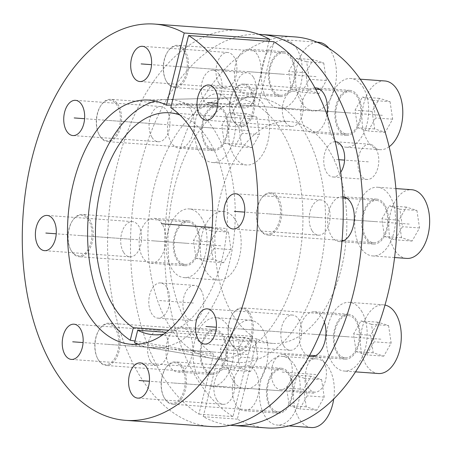 <?xml version="1.0" encoding="UTF-8"?>
<svg xmlns="http://www.w3.org/2000/svg" width="452" height="452" viewBox="0 0 452 452"><rect width="100%" height="100%" fill="white"/><g stroke="black" fill="none" stroke-linecap="round" stroke-linejoin="round"><path stroke-width="0.34" stroke-dasharray="2.26 1.69" d="M135.007 341.045L213.621 354.328A132.837 78.388 94.2 0 1 170.398 207.553A132.837 78.388 94.2 0 1 251.837 97.355A132.837 78.388 94.2 0 1 324.92 235.628A132.837 78.388 94.2 0 1 232.633 361.899A132.837 78.388 94.2 0 1 217.954 356.86L134.583 342.769M137.747 344.283A124.498 73.467 -85.8 0 0 148.205 347.418A124.498 73.467 -85.8 0 0 234.695 229.079A124.498 73.467 -85.8 0 0 166.2 99.485A124.498 73.467 -85.8 0 0 155.403 101.084M258.753 34.324A196.021 115.672 -85.8 0 0 134.521 194.094A196.021 115.672 -85.8 0 0 198.891 414.134L213.621 354.328M217.954 356.86L203.225 416.665A196.021 115.672 -85.8 0 0 230.367 425.264M219.135 74.569A17.662 10.419 -85.8 0 0 212.926 70.246A17.662 10.419 -85.8 0 0 202.264 81.32A17.662 10.419 -85.8 0 0 204.163 101.146A17.662 10.419 -85.8 0 0 210.366 105.469A17.662 10.419 -85.8 0 0 221.034 94.395A17.662 10.419 -85.8 0 0 219.135 74.569M166.748 287.257A17.662 10.419 -85.8 0 0 160.539 282.929A17.662 10.419 -85.8 0 0 149.878 294.003A17.662 10.419 -85.8 0 0 151.776 313.829A17.662 10.419 -85.8 0 0 157.985 318.157A17.662 10.419 -85.8 0 0 168.647 307.083A17.662 10.419 -85.8 0 0 166.748 287.257M289.308 358.764A17.662 10.419 -85.8 0 0 283.099 354.436A17.662 10.419 -85.8 0 0 272.437 365.51A17.662 10.419 -85.8 0 0 274.336 385.336A17.662 10.419 -85.8 0 0 280.545 389.664A17.662 10.419 -85.8 0 0 291.207 378.59A17.662 10.419 -85.8 0 0 289.308 358.764M342.831 196.677A22.515 13.289 -85.8 0 0 342.61 196.66A22.515 13.289 -85.8 0 0 329.011 210.779A22.515 13.289 -85.8 0 0 331.429 236.057A22.515 13.289 -85.8 0 0 339.35 241.571A22.515 13.289 -85.8 0 0 341.983 241.323M324.446 322.214A22.515 13.289 -85.8 0 0 322.174 317.276A22.515 13.289 -85.8 0 0 314.259 311.761A22.515 13.289 -85.8 0 0 300.659 325.886A22.515 13.289 -85.8 0 0 303.077 351.164A22.515 13.289 -85.8 0 0 309.117 356.306M255.222 371.307A22.515 13.289 -85.8 0 0 247.306 365.792A22.515 13.289 -85.8 0 0 233.712 379.912A22.515 13.289 -85.8 0 0 236.13 405.19A22.515 13.289 -85.8 0 0 244.046 410.704A22.515 13.289 -85.8 0 0 257.646 396.585A22.515 13.289 -85.8 0 0 255.222 371.307M188.896 332.604A22.515 13.289 -85.8 0 0 180.975 327.09A22.515 13.289 -85.8 0 0 167.381 341.209A22.515 13.289 -85.8 0 0 169.799 366.493A22.515 13.289 -85.8 0 0 177.715 372.002A22.515 13.289 -85.8 0 0 191.315 357.882A22.515 13.289 -85.8 0 0 188.896 332.604M162.042 223.847A22.515 13.289 -85.8 0 0 154.121 218.333A22.515 13.289 -85.8 0 0 140.527 232.458A22.515 13.289 -85.8 0 0 142.945 257.736A22.515 13.289 -85.8 0 0 150.861 263.25A22.515 13.289 -85.8 0 0 164.46 249.125A22.515 13.289 -85.8 0 0 162.042 223.847M190.388 108.746A22.515 13.289 -85.8 0 0 182.472 103.231A22.515 13.289 -85.8 0 0 168.878 117.35A22.515 13.289 -85.8 0 0 171.297 142.629A22.515 13.289 -85.8 0 0 179.212 148.143A22.515 13.289 -85.8 0 0 192.812 134.024A22.515 13.289 -85.8 0 0 190.388 108.746M257.341 54.72A22.515 13.289 -85.8 0 0 249.425 49.206A22.515 13.289 -85.8 0 0 235.825 63.325A22.515 13.289 -85.8 0 0 238.249 88.603A22.515 13.289 -85.8 0 0 246.165 94.118A22.515 13.289 -85.8 0 0 259.759 79.998A22.515 13.289 -85.8 0 0 257.341 54.72M314.92 87.886A22.515 13.289 -85.8 0 0 301.976 102.683A22.515 13.289 -85.8 0 0 304.575 127.3A22.515 13.289 -85.8 0 0 312.49 132.815A22.515 13.289 -85.8 0 0 326.982 114.661M335.13 141.736A17.662 10.419 -85.8 0 0 324.745 153.109A17.662 10.419 -85.8 0 0 326.723 172.653A17.662 10.419 -85.8 0 0 332.932 176.975A17.662 10.419 -85.8 0 0 340.695 172.291M253.261 77.049A17.662 10.419 -85.8 0 0 247.052 72.721A17.662 10.419 -85.8 0 0 236.39 83.795A17.662 10.419 -85.8 0 0 238.289 103.621A17.662 10.419 -85.8 0 0 244.498 107.949A17.662 10.419 -85.8 0 0 255.16 96.875A17.662 10.419 -85.8 0 0 253.261 77.049M295.054 36.923A196.021 115.672 94.2 0 0 168.935 194.761A196.021 115.672 94.2 0 0 233.017 416.614L252.781 336.373L168.777 330.276M266.669 427.937A196.021 115.672 94.2 0 1 237.351 419.14L257.115 338.904A111.254 65.653 -85.8 0 0 272.805 343.396A111.254 65.653 -85.8 0 0 346.345 237.187A111.254 65.653 -85.8 0 0 288.918 121.469A111.254 65.653 -85.8 0 0 217.474 210.208A111.254 65.653 -85.8 0 0 252.781 336.373M200.874 289.732A17.662 10.419 -85.8 0 0 194.665 285.41A17.662 10.419 -85.8 0 0 184.004 296.484A17.662 10.419 -85.8 0 0 185.902 316.31A17.662 10.419 -85.8 0 0 192.111 320.632A17.662 10.419 -85.8 0 0 202.773 309.558A17.662 10.419 -85.8 0 0 200.874 289.732M323.44 361.238A17.662 10.419 -85.8 0 0 317.231 356.916A17.662 10.419 -85.8 0 0 306.563 367.99A17.662 10.419 -85.8 0 0 308.462 387.816A17.662 10.419 -85.8 0 0 314.671 392.138A17.662 10.419 -85.8 0 0 325.333 381.064A17.662 10.419 -85.8 0 0 323.44 361.238M384.652 204.649A22.515 13.289 -85.8 0 0 376.736 199.134A22.515 13.289 -85.8 0 0 363.137 213.259A22.515 13.289 -85.8 0 0 365.561 238.537A22.515 13.289 -85.8 0 0 373.476 244.052A22.515 13.289 -85.8 0 0 387.07 229.927A22.515 13.289 -85.8 0 0 384.652 204.649M356.3 319.756A22.515 13.289 -85.8 0 0 348.385 314.242A22.515 13.289 -85.8 0 0 334.785 328.361A22.515 13.289 -85.8 0 0 337.209 353.639A22.515 13.289 -85.8 0 0 345.125 359.154A22.515 13.289 -85.8 0 0 358.718 345.034A22.515 13.289 -85.8 0 0 356.3 319.756M289.348 373.781A22.515 13.289 -85.8 0 0 281.432 368.267A22.515 13.289 -85.8 0 0 267.838 382.386A22.515 13.289 -85.8 0 0 270.256 407.664A22.515 13.289 -85.8 0 0 278.172 413.179A22.515 13.289 -85.8 0 0 291.772 399.059A22.515 13.289 -85.8 0 0 289.348 373.781M223.022 335.085A22.515 13.289 -85.8 0 0 215.107 329.57A22.515 13.289 -85.8 0 0 201.507 343.689A22.515 13.289 -85.8 0 0 203.925 368.968A22.515 13.289 -85.8 0 0 211.841 374.482A22.515 13.289 -85.8 0 0 225.441 360.363A22.515 13.289 -85.8 0 0 223.022 335.085M196.168 226.328A22.515 13.289 -85.8 0 0 188.252 220.813A22.515 13.289 -85.8 0 0 174.653 234.933A22.515 13.289 -85.8 0 0 177.071 260.211A22.515 13.289 -85.8 0 0 184.987 265.725A22.515 13.289 -85.8 0 0 198.586 251.606A22.515 13.289 -85.8 0 0 196.168 226.328M224.52 111.22A22.515 13.289 -85.8 0 0 216.598 105.706A22.515 13.289 -85.8 0 0 203.004 119.831A22.515 13.289 -85.8 0 0 205.423 145.109A22.515 13.289 -85.8 0 0 213.338 150.623A22.515 13.289 -85.8 0 0 226.938 136.498A22.515 13.289 -85.8 0 0 224.52 111.22M291.467 57.195A22.515 13.289 -85.8 0 0 283.551 51.681A22.515 13.289 -85.8 0 0 269.951 65.8A22.515 13.289 -85.8 0 0 272.375 91.078A22.515 13.289 -85.8 0 0 280.291 96.592A22.515 13.289 -85.8 0 0 293.885 82.473A22.515 13.289 -85.8 0 0 291.467 57.195M357.798 95.892A22.515 13.289 -85.8 0 0 349.882 90.377A22.515 13.289 -85.8 0 0 336.282 104.502A22.515 13.289 -85.8 0 0 338.706 129.78A22.515 13.289 -85.8 0 0 346.622 135.295A22.515 13.289 -85.8 0 0 360.216 121.17A22.515 13.289 -85.8 0 0 357.798 95.892M375.821 148.555A17.662 10.419 -85.8 0 0 369.617 144.228A17.662 10.419 -85.8 0 0 358.95 155.302A17.662 10.419 -85.8 0 0 360.849 175.127A17.662 10.419 -85.8 0 0 367.058 179.455A17.662 10.419 -85.8 0 0 377.719 168.381A17.662 10.419 -85.8 0 0 375.821 148.555M233.017 416.614L198.891 414.134M179.879 115A111.254 65.653 94.2 0 1 226.898 228.514A111.254 65.653 94.2 0 1 163.98 334.045M237.351 419.14L203.225 416.665M257.115 338.904L166.291 332.31M218.977 83.4A17.662 10.419 -85.8 0 0 225.186 87.722A17.662 10.419 -85.8 0 0 235.848 76.648A17.662 10.419 -85.8 0 0 233.95 56.822A17.662 10.419 -85.8 0 0 227.74 52.5A17.662 10.419 -85.8 0 0 217.079 63.574A17.662 10.419 -85.8 0 0 218.977 83.4M211.022 426.552A198.671 117.237 94.2 0 1 108.474 219.915A198.671 117.237 94.2 0 1 239.792 30.256M273.867 41.72L258.035 106A130.752 77.162 -85.8 0 1 299.314 257.849A130.752 77.162 -85.8 0 1 211.525 358.278A130.752 77.162 -85.8 0 1 148.448 222.819A130.752 77.162 -85.8 0 1 230.43 97.886A130.752 77.162 -85.8 0 1 253.702 103.474L268.996 41.364M152.025 137.425A17.662 10.419 -85.8 0 0 158.234 141.753A17.662 10.419 -85.8 0 0 168.901 130.679A17.662 10.419 -85.8 0 0 167.003 110.853A17.662 10.419 -85.8 0 0 160.793 106.525A17.662 10.419 -85.8 0 0 150.126 117.599A17.662 10.419 -85.8 0 0 152.025 137.425M123.678 252.532A17.662 10.419 -85.8 0 0 129.882 256.855A17.662 10.419 -85.8 0 0 140.549 245.781A17.662 10.419 -85.8 0 0 138.651 225.955A17.662 10.419 -85.8 0 0 132.442 221.633A17.662 10.419 -85.8 0 0 121.78 232.707A17.662 10.419 -85.8 0 0 123.678 252.532M150.533 361.289A17.662 10.419 -85.8 0 0 156.737 365.611A17.662 10.419 -85.8 0 0 167.404 354.537A17.662 10.419 -85.8 0 0 165.505 334.712A17.662 10.419 -85.8 0 0 159.296 330.384A17.662 10.419 -85.8 0 0 148.635 341.463A17.662 10.419 -85.8 0 0 150.533 361.289M216.858 399.986A17.662 10.419 -85.8 0 0 223.068 404.314A17.662 10.419 -85.8 0 0 233.735 393.234A17.662 10.419 -85.8 0 0 231.836 373.408A17.662 10.419 -85.8 0 0 225.627 369.086A17.662 10.419 -85.8 0 0 214.96 380.16A17.662 10.419 -85.8 0 0 216.858 399.986M283.811 345.961A17.662 10.419 -85.8 0 0 290.02 350.283A17.662 10.419 -85.8 0 0 300.682 339.209A17.662 10.419 -85.8 0 0 298.783 319.383A17.662 10.419 -85.8 0 0 292.574 315.055A17.662 10.419 -85.8 0 0 281.912 326.135A17.662 10.419 -85.8 0 0 283.811 345.961M312.162 230.853A17.662 10.419 -85.8 0 0 318.372 235.181A17.662 10.419 -85.8 0 0 329.033 224.102A17.662 10.419 -85.8 0 0 327.135 204.276A17.662 10.419 -85.8 0 0 320.926 199.953A17.662 10.419 -85.8 0 0 310.264 211.027A17.662 10.419 -85.8 0 0 312.162 230.853M285.308 122.096A17.662 10.419 -85.8 0 0 291.517 126.424A17.662 10.419 -85.8 0 0 302.179 115.35A17.662 10.419 -85.8 0 0 300.281 95.525A17.662 10.419 -85.8 0 0 294.071 91.197A17.662 10.419 -85.8 0 0 283.41 102.271A17.662 10.419 -85.8 0 0 285.308 122.096M253.702 103.474L171.415 105.079M170.771 107.7L258.035 106M231.865 118.283A20.306 11.984 -85.8 0 1 233.87 90.637A20.306 11.984 -85.8 0 1 250.216 89.812A20.306 11.984 94.2 0 1 250.024 118.418A20.306 11.984 94.2 0 1 232.995 120.373A20.306 11.984 -85.8 0 1 231.865 118.283L232.153 118.91A21.193 12.503 -85.8 0 0 233.328 121.091A21.193 12.503 94.2 0 0 240.78 126.283A21.193 12.503 94.2 0 0 253.578 112.989A21.193 12.503 94.2 0 0 251.301 89.202A21.193 12.503 -85.8 0 0 243.848 84.01A21.193 12.503 -85.8 0 0 234.243 90.061A21.193 12.503 -85.8 0 0 232.153 118.91M349.786 91.7A21.193 12.503 -85.8 0 1 357.233 96.892A21.193 12.503 94.2 0 1 359.515 120.684A21.193 12.503 94.2 0 1 346.718 133.973A21.193 12.503 94.2 0 1 339.266 128.78A21.193 12.503 -85.8 0 1 336.989 104.988A21.193 12.503 -85.8 0 1 349.786 91.7L320.135 89.547M362.849 86.925A34.437 20.323 94.2 0 1 366.555 125.583A34.437 20.323 94.2 0 1 345.757 147.182A34.437 20.323 94.2 0 1 333.649 138.747A34.437 20.323 -85.8 0 1 329.949 100.09A34.437 20.323 -85.8 0 1 350.741 78.49A34.437 20.323 -85.8 0 1 362.849 86.925M389.093 146.781A34.437 20.323 94.2 0 1 379.883 149.657A34.437 20.323 94.2 0 1 367.775 141.227A34.437 20.323 -85.8 0 1 364.075 102.564A34.437 20.323 -85.8 0 1 384.872 80.97M390.059 101.677L392.652 119.192L385.279 132.289L374.697 128.95L372.098 111.435L379.477 98.344L390.059 101.677L372.996 100.44L375.589 117.955L368.216 131.046L357.634 127.707L355.035 110.192L362.414 97.101L372.996 100.44M392.652 119.192L375.589 117.955M379.477 98.344L362.414 97.101M372.098 111.435L355.035 110.192M374.697 128.95L357.634 127.707M385.279 132.289L368.216 131.046M165.534 79.586A20.306 11.984 -85.8 0 1 167.539 51.94A20.306 11.984 -85.8 0 1 183.885 51.116A20.306 11.984 94.2 0 1 183.693 79.716A20.306 11.984 94.2 0 1 166.664 81.676A20.306 11.984 -85.8 0 1 165.534 79.586L165.822 80.207A21.193 12.503 -85.8 0 0 167.003 82.394A21.193 12.503 94.2 0 0 174.449 87.581A21.193 12.503 94.2 0 0 187.247 74.292A21.193 12.503 94.2 0 0 184.97 50.5A21.193 12.503 -85.8 0 0 177.517 45.313A21.193 12.503 -85.8 0 0 167.918 51.358A21.193 12.503 -85.8 0 0 165.822 80.207M283.455 53.003A21.193 12.503 -85.8 0 1 290.907 58.189A21.193 12.503 94.2 0 1 293.184 81.981A21.193 12.503 94.2 0 1 280.387 95.276A21.193 12.503 94.2 0 1 272.935 90.084A21.193 12.503 -85.8 0 1 270.658 66.291A21.193 12.503 -85.8 0 1 283.455 53.003L177.517 45.313M296.523 48.223A34.437 20.323 94.2 0 1 300.224 86.886A34.437 20.323 94.2 0 1 279.426 108.486A34.437 20.323 94.2 0 1 267.318 100.05A34.437 20.323 -85.8 0 1 263.618 61.387A34.437 20.323 -85.8 0 1 284.415 39.793A34.437 20.323 -85.8 0 1 296.523 48.223M329.073 48.483A34.437 20.323 -85.8 0 1 330.649 50.703A34.437 20.323 94.2 0 1 334.35 89.366A34.437 20.323 94.2 0 1 313.552 110.96A34.437 20.323 94.2 0 1 301.444 102.525A34.437 20.323 -85.8 0 1 297.744 63.868A34.437 20.323 -85.8 0 1 318.541 42.268M323.728 62.981L326.327 80.496L318.948 93.587L308.366 90.247L305.767 72.732L313.146 59.641L323.728 62.981L306.665 61.743L309.264 79.258L301.885 92.349L291.303 89.01L288.704 71.495L296.083 58.404L306.665 61.743M326.327 80.496L309.264 79.258M313.146 59.641L296.083 58.404M305.767 72.732L288.704 71.495M308.366 90.247L291.303 89.01M318.948 93.587L301.885 92.349M98.581 133.611A20.306 11.984 -85.8 0 1 100.593 105.966A20.306 11.984 -85.8 0 1 116.932 105.141A20.306 11.984 94.2 0 1 116.746 133.747A20.306 11.984 94.2 0 1 99.711 135.702A20.306 11.984 -85.8 0 1 98.581 133.611L98.869 134.238A21.193 12.503 -85.8 0 0 100.05 136.419A21.193 12.503 94.2 0 0 107.503 141.612A21.193 12.503 94.2 0 0 120.3 128.317A21.193 12.503 94.2 0 0 118.023 104.531A21.193 12.503 -85.8 0 0 110.57 99.338A21.193 12.503 -85.8 0 0 100.965 105.389A21.193 12.503 -85.8 0 0 98.869 134.238M216.502 107.028A21.193 12.503 -85.8 0 1 223.955 112.22A21.193 12.503 94.2 0 1 226.232 136.012A21.193 12.503 94.2 0 1 213.434 149.301A21.193 12.503 94.2 0 1 205.988 144.109A21.193 12.503 -85.8 0 1 203.705 120.317A21.193 12.503 -85.8 0 1 216.502 107.028L110.57 99.338M229.571 102.254A34.437 20.323 94.2 0 1 233.272 140.911A34.437 20.323 94.2 0 1 212.48 162.511A34.437 20.323 94.2 0 1 200.372 154.075A34.437 20.323 -85.8 0 1 196.671 115.418A34.437 20.323 -85.8 0 1 217.463 93.818A34.437 20.323 -85.8 0 1 229.571 102.254M251.589 96.299A34.437 20.323 -85.8 0 1 263.697 104.728A34.437 20.323 94.2 0 1 267.398 143.391A34.437 20.323 94.2 0 1 246.606 164.986A34.437 20.323 94.2 0 1 234.498 156.556A34.437 20.323 -85.8 0 1 230.797 117.893A34.437 20.323 -85.8 0 1 251.589 96.299L217.463 93.818M256.781 117.006L259.375 134.521L251.996 147.612L241.413 144.278L238.82 126.763L246.199 113.667L256.781 117.006L239.718 115.768L242.312 133.284L234.933 146.375L224.35 143.035L221.757 125.52L229.136 112.429L239.718 115.768M259.375 134.521L242.312 133.284M246.199 113.667L229.136 112.429M238.82 126.763L221.757 125.52M241.413 144.278L224.35 143.035M251.996 147.612L234.933 146.375M70.235 248.713A20.306 11.984 -85.8 0 1 72.241 221.068A20.306 11.984 -85.8 0 1 88.586 220.248A20.306 11.984 94.2 0 1 88.394 248.849A20.306 11.984 94.2 0 1 71.365 250.809A20.306 11.984 -85.8 0 1 70.235 248.713L70.518 249.34A21.193 12.503 -85.8 0 0 71.698 251.527A21.193 12.503 94.2 0 0 79.151 256.713A21.193 12.503 94.2 0 0 91.948 243.425A21.193 12.503 94.2 0 0 89.671 219.632A21.193 12.503 -85.8 0 0 82.219 214.446A21.193 12.503 -85.8 0 0 72.614 220.491A21.193 12.503 -85.8 0 0 70.518 249.34M188.156 222.135A21.193 12.503 -85.8 0 1 195.603 227.322A21.193 12.503 94.2 0 1 197.88 251.114A21.193 12.503 94.2 0 1 185.083 264.403A21.193 12.503 94.2 0 1 177.636 259.216A21.193 12.503 -85.8 0 1 175.359 235.424A21.193 12.503 -85.8 0 1 188.156 222.135L82.219 214.446M201.219 217.355A34.437 20.323 94.2 0 1 204.92 256.018A34.437 20.323 94.2 0 1 184.128 277.613A34.437 20.323 94.2 0 1 172.02 269.183A34.437 20.323 -85.8 0 1 168.319 230.52A34.437 20.323 -85.8 0 1 189.111 208.926A34.437 20.323 -85.8 0 1 201.219 217.355M223.237 211.4A34.437 20.323 -85.8 0 1 235.345 219.836A34.437 20.323 94.2 0 1 239.046 258.493A34.437 20.323 94.2 0 1 218.254 280.093A34.437 20.323 94.2 0 1 206.146 271.658A34.437 20.323 -85.8 0 1 202.445 233A34.437 20.323 -85.8 0 1 223.237 211.4L189.111 208.926M228.429 232.113L231.023 249.628L223.65 262.719L213.061 259.38L210.468 241.865L217.847 228.774L228.429 232.113L211.367 230.876L213.96 248.391L206.581 261.482L195.998 258.143L193.405 240.628L200.784 227.537L211.367 230.876M231.023 249.628L213.96 248.391M217.847 228.774L200.784 227.537M210.468 241.865L193.405 240.628M213.061 259.38L195.998 258.143M223.65 262.719L206.581 261.482M97.09 357.47A20.306 11.984 -85.8 0 1 99.095 329.824A20.306 11.984 -85.8 0 1 115.441 328.999A20.306 11.984 94.2 0 1 115.249 357.605A20.306 11.984 94.2 0 1 98.22 359.566A20.306 11.984 -85.8 0 1 97.09 357.47L97.378 358.097A21.193 12.503 -85.8 0 0 98.553 360.278A21.193 12.503 94.2 0 0 106.005 365.47A21.193 12.503 94.2 0 0 118.803 352.181A21.193 12.503 94.2 0 0 116.526 328.389A21.193 12.503 -85.8 0 0 109.073 323.197A21.193 12.503 -85.8 0 0 99.468 329.248A21.193 12.503 -85.8 0 0 97.378 358.097M215.011 330.887A21.193 12.503 -85.8 0 1 222.457 336.079A21.193 12.503 94.2 0 1 224.734 359.871A21.193 12.503 94.2 0 1 211.937 373.16A21.193 12.503 94.2 0 1 204.49 367.973A21.193 12.503 -85.8 0 1 202.213 344.181A21.193 12.503 -85.8 0 1 215.011 330.887L109.073 323.197M228.074 326.112A34.437 20.323 94.2 0 1 231.774 364.775A34.437 20.323 94.2 0 1 210.982 386.37A34.437 20.323 94.2 0 1 198.874 377.94A34.437 20.323 -85.8 0 1 195.174 339.277A34.437 20.323 -85.8 0 1 215.966 317.677A34.437 20.323 -85.8 0 1 228.074 326.112M250.092 320.157A34.437 20.323 -85.8 0 1 262.2 328.593A34.437 20.323 94.2 0 1 265.906 367.25A34.437 20.323 94.2 0 1 245.108 388.85A34.437 20.323 94.2 0 1 233 380.414A34.437 20.323 -85.8 0 1 229.3 341.752A34.437 20.323 -85.8 0 1 250.092 320.157L215.966 317.677M255.284 340.87L257.877 358.385L250.504 371.476L239.922 368.137L237.323 350.622L244.701 337.531L255.284 340.87L238.221 339.633L240.814 357.142L233.435 370.239L222.853 366.9L220.26 349.385L227.638 336.294L238.221 339.633M257.877 358.385L240.814 357.142M244.701 337.531L227.638 336.294M237.323 350.622L220.26 349.385M239.922 368.137L222.853 366.9M250.504 371.476L233.435 370.239M163.415 396.172A20.306 11.984 -85.8 0 1 165.426 368.527A20.306 11.984 -85.8 0 1 181.766 367.702A20.306 11.984 94.2 0 1 181.58 396.302A20.306 11.984 94.2 0 1 164.545 398.263A20.306 11.984 -85.8 0 1 163.415 396.172L163.703 396.794A21.193 12.503 -85.8 0 0 164.884 398.98A21.193 12.503 94.2 0 0 172.336 404.167A21.193 12.503 94.2 0 0 185.134 390.878A21.193 12.503 94.2 0 0 182.851 367.086A21.193 12.503 -85.8 0 0 175.404 361.899A21.193 12.503 -85.8 0 0 165.799 367.951A21.193 12.503 -85.8 0 0 163.703 396.794M281.336 369.589A21.193 12.503 -85.8 0 1 288.788 374.776A21.193 12.503 94.2 0 1 291.065 398.568A21.193 12.503 94.2 0 1 278.268 411.862A21.193 12.503 94.2 0 1 270.821 406.67A21.193 12.503 -85.8 0 1 268.539 382.878A21.193 12.503 -85.8 0 1 281.336 369.589L175.404 361.899M294.405 364.815A34.437 20.323 94.2 0 1 298.105 403.472A34.437 20.323 94.2 0 1 277.313 425.072A34.437 20.323 94.2 0 1 265.205 416.637A34.437 20.323 -85.8 0 1 261.499 377.974A34.437 20.323 -85.8 0 1 282.297 356.379A34.437 20.323 -85.8 0 1 294.405 364.815M311.439 427.547A34.437 20.323 94.2 0 1 299.331 419.111A34.437 20.323 -85.8 0 1 295.631 380.454A34.437 20.323 -85.8 0 1 316.423 358.854A34.437 20.323 -85.8 0 1 328.531 367.29A34.437 20.323 94.2 0 1 333.706 399.099M321.615 379.567L324.208 397.082L316.829 410.173L306.247 406.834L303.654 389.319L311.032 376.228L321.615 379.567L304.552 378.33L307.145 395.845L299.766 408.936L289.184 405.597L286.591 388.082L293.969 374.99L304.552 378.33M324.208 397.082L307.145 395.845M311.032 376.228L293.969 374.99M303.654 389.319L286.591 388.082M306.247 406.834L289.184 405.597M316.829 410.173L299.766 408.936M230.367 342.141A20.306 11.984 -85.8 0 1 232.373 314.496A20.306 11.984 -85.8 0 1 248.719 313.671A20.306 11.984 94.2 0 1 248.527 342.277A20.306 11.984 94.2 0 1 231.497 344.238A20.306 11.984 -85.8 0 1 230.367 342.141L230.656 342.769A21.193 12.503 -85.8 0 0 231.831 344.955A21.193 12.503 94.2 0 0 239.283 350.142A21.193 12.503 94.2 0 0 252.08 336.853A21.193 12.503 94.2 0 0 249.803 313.061A21.193 12.503 -85.8 0 0 242.351 307.868A21.193 12.503 -85.8 0 0 232.746 313.92A21.193 12.503 -85.8 0 0 230.656 342.769M348.289 315.564A21.193 12.503 -85.8 0 1 355.741 320.75A21.193 12.503 94.2 0 1 358.018 344.543A21.193 12.503 94.2 0 1 345.221 357.831A21.193 12.503 94.2 0 1 337.768 352.645A21.193 12.503 -85.8 0 1 335.491 328.853A21.193 12.503 -85.8 0 1 348.289 315.564L242.351 307.868M361.351 310.784A34.437 20.323 94.2 0 1 365.058 349.447A34.437 20.323 94.2 0 1 344.26 371.041A34.437 20.323 94.2 0 1 332.152 362.611A34.437 20.323 -85.8 0 1 328.451 323.948A34.437 20.323 -85.8 0 1 349.249 302.354A34.437 20.323 -85.8 0 1 361.351 310.784M378.386 373.522A34.437 20.323 94.2 0 1 366.278 365.086A34.437 20.323 -85.8 0 1 362.577 326.423A34.437 20.323 -85.8 0 1 383.375 304.829L349.249 302.354M385.025 305.066A34.437 20.323 -85.8 0 0 383.375 304.829M388.562 325.542L391.161 343.057L383.782 356.148L373.199 352.809L370.6 335.294L377.979 322.203L388.562 325.542L371.499 324.304L374.092 341.814L366.719 354.91L356.136 351.571L353.537 334.056L360.916 320.965L371.499 324.304M391.161 343.057L374.092 341.814M377.979 322.203L360.916 320.965M370.6 335.294L353.537 334.056M373.199 352.809L356.136 351.571M383.782 356.148L366.719 354.91M258.719 227.04A20.306 11.984 -85.8 0 1 260.725 199.394A20.306 11.984 -85.8 0 1 277.07 198.569A20.306 11.984 94.2 0 1 276.878 227.175A20.306 11.984 94.2 0 1 259.849 229.13A20.306 11.984 -85.8 0 1 258.719 227.04L259.007 227.661A21.193 12.503 -85.8 0 0 260.182 229.848A21.193 12.503 94.2 0 0 267.635 235.04A21.193 12.503 94.2 0 0 280.432 221.746A21.193 12.503 94.2 0 0 278.155 197.953A21.193 12.503 -85.8 0 0 270.703 192.767A21.193 12.503 -85.8 0 0 261.098 198.818A21.193 12.503 -85.8 0 0 259.007 227.661M376.64 200.456A21.193 12.503 -85.8 0 1 384.093 205.649A21.193 12.503 94.2 0 1 386.37 229.435A21.193 12.503 94.2 0 1 373.572 242.73A21.193 12.503 94.2 0 1 366.12 237.537A21.193 12.503 -85.8 0 1 363.843 213.745A21.193 12.503 -85.8 0 1 376.64 200.456L346.989 198.304M389.703 195.682A34.437 20.323 94.2 0 1 393.409 234.339A34.437 20.323 94.2 0 1 372.612 255.939A34.437 20.323 94.2 0 1 360.504 247.504A34.437 20.323 -85.8 0 1 356.803 208.841A34.437 20.323 -85.8 0 1 377.601 187.247A34.437 20.323 -85.8 0 1 389.703 195.682M406.738 258.414A34.437 20.323 94.2 0 1 394.63 249.984A34.437 20.323 -85.8 0 1 390.929 211.321A34.437 20.323 -85.8 0 1 411.727 189.721M416.913 210.434L419.507 227.949L412.134 241.04L401.551 237.701L398.952 220.192L406.331 207.095L416.913 210.434L399.851 209.197L402.444 226.712L395.071 239.803L384.488 236.464L381.889 218.949L389.268 205.858L399.851 209.197M419.507 227.949L402.444 226.712M406.331 207.095L389.268 205.858M398.952 220.192L381.889 218.949M401.551 237.701L384.488 236.464M412.134 241.04L395.071 239.803M280.861 232.43L314.987 234.91M348.249 112.836L314.123 110.361M281.918 74.139L247.792 71.659M214.971 128.165L180.845 125.684M186.619 243.272L152.493 240.792M213.474 352.023L179.348 349.549M279.805 390.726L245.679 388.245M346.752 336.695L312.626 334.22M375.103 221.593L340.977 219.113M368.335 161.839L344.605 160.115M338.819 159.697L334.209 159.364M315.948 374.527L281.822 372.047M193.388 303.021L159.262 300.54M245.775 90.332L211.649 87.857M225.407 228.407L212.135 227.441M292.794 108.813L217.87 103.372M319.649 217.565L244.724 212.129M291.297 332.672L216.372 327.231M224.35 386.697L149.426 381.256M158.019 348L83.095 342.559M131.165 239.244L56.24 233.803M159.516 124.136L84.592 118.701M226.463 70.111L151.539 64.67M382.375 115.316L241.605 105.096M316.05 76.614L175.274 66.393M249.097 130.639L108.322 120.424M220.745 245.747L79.976 235.526M247.6 354.504L106.83 344.283M313.931 393.2L173.156 382.98M380.878 339.175L240.108 328.954M409.229 224.068L268.46 213.852M148.205 347.418L232.633 361.899M166.2 99.485L251.837 97.355M247.052 72.721L212.926 70.246M244.498 107.949L210.366 105.469M194.665 285.41L160.539 282.929M192.111 320.632L157.985 318.157M317.231 356.916L283.099 354.436M314.671 392.138L280.545 389.664M376.736 199.134L342.61 196.66M373.476 244.052L339.35 241.571M348.385 314.242L314.259 311.761M345.125 359.154L310.999 356.679M281.432 368.267L247.306 365.792M278.172 413.179L244.046 410.704M215.107 329.57L180.975 327.09M211.841 374.482L177.715 372.002M188.252 220.813L154.121 218.333M184.987 265.725L150.861 263.25M216.598 105.706L182.472 103.231M213.338 150.623L179.212 148.143M283.551 51.681L249.425 49.206M280.291 96.592L246.165 94.118M349.882 90.377L315.756 87.903M346.622 135.295L312.49 132.815M369.617 144.228L335.486 141.753M367.058 179.455L332.932 176.975M288.918 121.469L169.472 112.797M272.805 343.396L153.364 334.723M225.186 87.722L139.866 81.529M227.74 52.5L142.425 46.307M158.234 141.753L72.919 135.56M160.793 106.525L75.478 100.333M129.882 256.855L44.567 250.662M132.442 221.633L47.127 215.434M156.737 365.611L71.422 359.419M159.296 330.384L73.981 324.191M223.068 404.314L137.753 398.116M225.627 369.086L140.312 362.894M290.02 350.283L204.7 344.091M292.574 315.055L207.259 308.863M318.372 235.181L233.051 228.983M320.926 199.953L235.611 193.761M291.517 126.424L206.197 120.232M294.071 91.197L208.756 85.004M127.097 343.802L211.525 358.278M144.793 100.016L230.43 97.886M346.718 133.973L240.78 126.283M315.643 89.225L243.848 84.01M233.87 90.637L234.243 90.061M379.883 149.657L345.757 147.182M360.148 79.173L350.741 78.49M280.387 95.276L174.449 87.581M167.539 51.94L167.918 51.358M313.552 110.96L279.426 108.486M316.892 42.149L284.415 39.793M213.434 149.301L107.503 141.612M100.593 105.966L100.965 105.389M246.606 164.986L212.48 162.511M185.083 264.403L79.151 256.713M72.241 221.068L72.614 220.491M218.254 280.093L184.128 277.613M211.937 373.16L106.005 365.47M99.095 329.824L99.468 329.248M245.108 388.85L210.982 386.37M278.268 411.862L172.336 404.167M165.426 368.527L165.799 367.951M289.031 425.92L277.313 425.072M316.423 358.854L282.297 356.379M345.221 357.831L315.569 355.679M309.693 355.255L239.283 350.142M232.373 314.496L232.746 313.92M355.577 371.866L344.26 371.041M373.572 242.73L343.921 240.577M342.057 240.441L267.635 235.04M342.893 198.004L270.703 192.767M260.725 199.394L261.098 198.818M394.59 257.533L372.612 255.939M395.856 188.574L377.601 187.247"/><path stroke-width="0.68" d="M155.403 101.084A124.498 73.467 -85.8 0 0 88.745 211.655A124.498 73.467 -85.8 0 0 130.249 340.243L135.007 341.045M163.98 334.045A111.254 65.653 94.2 0 1 153.364 334.723A111.254 65.653 94.2 0 1 137.674 330.231L134.583 342.769A124.498 73.467 -85.8 0 0 137.747 344.283M230.367 425.264A196.021 115.672 -85.8 0 0 232.543 425.462A196.021 115.672 -85.8 0 0 362.103 238.328A196.021 115.672 -85.8 0 0 260.928 34.448A196.021 115.672 -85.8 0 0 258.753 34.324M341.983 241.323A22.515 13.289 -85.8 0 0 353.47 225.35A22.515 13.289 -85.8 0 0 350.526 202.174A22.515 13.289 -85.8 0 0 342.831 196.677M309.117 356.306A22.515 13.289 -85.8 0 0 310.999 356.679A22.515 13.289 -85.8 0 0 323.609 345.486A22.515 13.289 -85.8 0 0 324.446 322.214M326.982 114.661A22.515 13.289 -85.8 0 0 323.672 93.417A22.515 13.289 -85.8 0 0 315.756 87.903A22.515 13.289 -85.8 0 0 314.92 87.886M340.695 172.291A17.662 10.419 -85.8 0 0 341.695 146.075A17.662 10.419 -85.8 0 0 335.486 141.753A17.662 10.419 -85.8 0 0 335.13 141.736M260.928 34.448L295.054 36.923A196.021 115.672 94.2 0 1 396.234 240.809A196.021 115.672 94.2 0 1 266.669 427.937L232.543 425.462M130.249 340.243L133.34 327.7A111.254 65.653 94.2 0 1 98.033 201.535A111.254 65.653 94.2 0 1 169.472 112.797A111.254 65.653 94.2 0 1 179.879 115M168.777 330.276L133.34 327.7M166.291 332.31L137.674 330.231M170.771 107.7A122.413 72.241 94.2 0 1 209.259 249.905A122.413 72.241 94.2 0 1 127.097 343.802A122.413 72.241 94.2 0 1 68.043 216.983A122.413 72.241 94.2 0 1 144.793 100.016A122.413 72.241 94.2 0 1 166.438 105.175L184.218 32.996A198.671 117.237 -85.8 0 0 154.471 24.063A198.671 117.237 -85.8 0 0 23.159 213.723A198.671 117.237 -85.8 0 0 125.707 420.36A198.671 117.237 -85.8 0 0 253.532 260.363A198.671 117.237 -85.8 0 0 188.552 35.522L170.771 107.7M133.662 77.207A17.662 10.419 -85.8 0 0 139.866 81.529A17.662 10.419 -85.8 0 0 150.533 70.456A17.662 10.419 -85.8 0 0 148.635 50.63A17.662 10.419 -85.8 0 0 142.425 46.307A17.662 10.419 -85.8 0 0 131.764 57.381A17.662 10.419 -85.8 0 0 133.662 77.207M66.71 131.233A17.662 10.419 -85.8 0 0 72.919 135.56A17.662 10.419 -85.8 0 0 83.586 124.481A17.662 10.419 -85.8 0 0 81.688 104.655A17.662 10.419 -85.8 0 0 75.478 100.333A17.662 10.419 -85.8 0 0 64.811 111.407A17.662 10.419 -85.8 0 0 66.71 131.233M38.358 246.34A17.662 10.419 -85.8 0 0 44.567 250.662A17.662 10.419 -85.8 0 0 55.234 239.588A17.662 10.419 -85.8 0 0 53.336 219.762A17.662 10.419 -85.8 0 0 47.127 215.434A17.662 10.419 -85.8 0 0 36.459 226.514A17.662 10.419 -85.8 0 0 38.358 246.34M65.212 355.091A17.662 10.419 -85.8 0 0 71.422 359.419A17.662 10.419 -85.8 0 0 82.089 348.345A17.662 10.419 -85.8 0 0 80.19 328.519A17.662 10.419 -85.8 0 0 73.981 324.191A17.662 10.419 -85.8 0 0 63.314 335.265A17.662 10.419 -85.8 0 0 65.212 355.091M131.543 393.794A17.662 10.419 -85.8 0 0 137.753 398.116A17.662 10.419 -85.8 0 0 148.414 387.042A17.662 10.419 -85.8 0 0 146.516 367.216A17.662 10.419 -85.8 0 0 140.312 362.894A17.662 10.419 -85.8 0 0 129.645 373.968A17.662 10.419 -85.8 0 0 131.543 393.794M198.49 339.768A17.662 10.419 -85.8 0 0 204.7 344.091A17.662 10.419 -85.8 0 0 215.367 333.017A17.662 10.419 -85.8 0 0 213.468 313.191A17.662 10.419 -85.8 0 0 207.259 308.863A17.662 10.419 -85.8 0 0 196.592 319.937A17.662 10.419 -85.8 0 0 198.49 339.768M226.842 224.661A17.662 10.419 -85.8 0 0 233.051 228.983A17.662 10.419 -85.8 0 0 243.718 217.909A17.662 10.419 -85.8 0 0 241.82 198.083A17.662 10.419 -85.8 0 0 235.611 193.761A17.662 10.419 -85.8 0 0 224.943 204.835A17.662 10.419 -85.8 0 0 226.842 224.661M199.987 115.904A17.662 10.419 -85.8 0 0 206.197 120.232A17.662 10.419 -85.8 0 0 216.864 109.152A17.662 10.419 -85.8 0 0 214.966 89.326A17.662 10.419 -85.8 0 0 208.756 85.004A17.662 10.419 -85.8 0 0 198.089 96.078A17.662 10.419 -85.8 0 0 199.987 115.904M188.552 35.522L273.867 41.72A198.671 117.237 94.2 0 1 338.847 266.556A198.671 117.237 94.2 0 1 211.022 426.552L125.707 420.36M154.471 24.063L239.792 30.256A198.671 117.237 94.2 0 1 269.533 39.188L184.218 32.996M268.996 41.364L269.533 39.188M171.415 105.079L166.438 105.175M360.148 79.173L384.872 80.97A34.437 20.323 -85.8 0 1 396.98 89.4A34.437 20.323 94.2 0 1 389.093 146.781M329.073 48.483A34.437 20.323 -85.8 0 0 318.541 42.268L316.892 42.149M333.706 399.099A34.437 20.323 94.2 0 1 311.439 427.547L289.031 425.92M385.025 305.066A34.437 20.323 -85.8 0 1 395.483 313.264A34.437 20.323 94.2 0 1 399.184 351.922A34.437 20.323 94.2 0 1 378.386 373.522L355.577 371.866M395.856 188.574L411.727 189.721A34.437 20.323 -85.8 0 1 423.835 198.157A34.437 20.323 94.2 0 1 427.536 236.82A34.437 20.323 94.2 0 1 406.738 258.414L394.59 257.533M212.135 227.441L161.42 223.757M344.605 160.115L338.819 159.697M217.87 103.372L207.479 102.615M244.724 212.129L234.334 211.372M216.372 327.231L205.982 326.48M149.426 381.256L139.03 380.505M83.095 342.559L72.699 341.808M56.24 233.803L45.844 233.051M84.592 118.701L74.196 117.944M151.539 64.67L141.148 63.918M320.135 89.547L315.643 89.225M315.569 355.679L309.693 355.255M343.921 240.577L342.057 240.441M346.989 198.304L342.893 198.004"/></g></svg>
